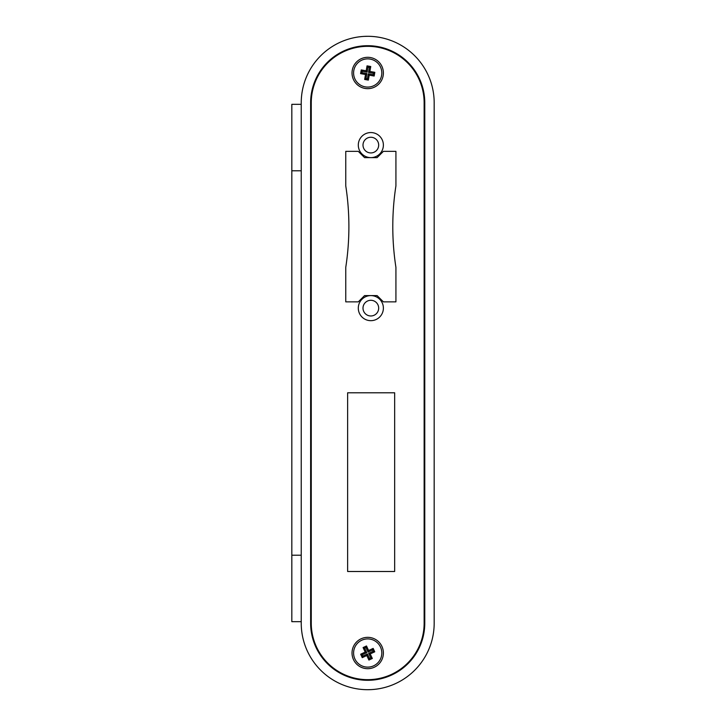 <?xml version="1.0" encoding="UTF-8"?>
<svg xmlns="http://www.w3.org/2000/svg" width="726" height="726" viewBox="0 0 726 726"><rect width="100%" height="100%" fill="white"/><g stroke="black" fill="none" stroke-linecap="round" stroke-linejoin="round"><path stroke-width="1.09" d="M367.701 36.3A66.465 66.465 0 0 0 301.236 102.765L301.236 104.335L291.825 104.335L291.825 621.665L301.236 621.665L301.236 623.235A66.465 66.465 0 0 0 367.701 689.7A66.465 66.465 0 0 0 434.175 623.235L434.175 102.765A66.465 66.465 0 0 0 367.701 36.3C347.473 38.333 347.473 38.333 367.701 36.3L364.624 36.373M361.684 36.572L358.98 36.872M356.584 37.235L354.751 37.57M354.624 37.598L353.235 37.897M353.19 47.58L352.028 47.898M367.701 680.298C347.473 677.921 347.473 677.921 367.701 680.298C387.929 677.921 387.929 677.921 367.701 680.298A57.064 57.064 0 0 0 424.764 623.235L424.138 623.235L424.138 102.765L424.764 102.765A57.064 57.064 0 0 0 367.701 45.702C387.929 48.079 387.929 48.079 367.701 45.702A57.064 57.064 0 0 0 310.637 102.765L310.637 623.235A57.064 57.064 0 0 0 367.701 680.298M424.764 102.765L424.764 623.235M367.701 689.7C387.929 687.667 387.929 687.667 367.701 689.7L370.777 689.627M373.718 689.428L376.422 689.128M378.827 688.765L380.66 688.429M380.778 688.402L382.175 688.103M291.825 170.801L301.236 170.801L301.236 621.665M301.236 170.801L301.236 104.335M310.637 102.765L311.263 102.765L311.263 623.235L310.637 623.235M345.757 267.377A266.506 266.506 0 0 0 345.757 185.856L345.757 151.362L358.299 151.362L364.57 157.633L370.841 157.633A12.542 12.542 0 0 0 383.382 145.091A12.542 12.542 0 0 0 370.841 132.559A12.542 12.542 0 0 0 358.299 145.091A12.542 12.542 0 0 0 370.841 157.633L377.112 157.633L383.382 151.362L395.924 151.362L395.924 185.856A266.506 266.506 0 0 0 395.924 267.377L395.924 301.862L383.382 301.862L377.112 295.591L370.841 295.591A12.542 12.542 0 0 0 358.299 308.133A12.542 12.542 0 0 0 370.841 320.674A12.542 12.542 0 0 0 383.382 308.133A12.542 12.542 0 0 0 370.841 295.591L364.57 295.591L358.299 301.862L345.757 301.862L345.757 267.377M378.673 308.133A7.841 7.841 0 0 1 370.841 315.973A7.841 7.841 0 0 1 363 308.133A7.841 7.841 0 0 1 370.841 300.292A7.841 7.841 0 0 1 378.673 308.133M378.673 145.091A7.841 7.841 0 0 1 370.841 152.932A7.841 7.841 0 0 1 363 145.091A7.841 7.841 0 0 1 370.841 137.259A7.841 7.841 0 0 1 378.673 145.091M352.028 72.981A15.673 15.673 0 0 0 367.701 88.663A15.673 15.673 0 0 0 383.382 72.981A15.673 15.673 0 0 0 367.701 57.309A15.673 15.673 0 0 0 352.028 72.981M352.028 653.019A15.673 15.673 0 0 0 367.701 668.691A15.673 15.673 0 0 0 383.382 653.019A15.673 15.673 0 0 0 367.701 637.337A15.673 15.673 0 0 0 352.028 653.019M424.138 102.765A56.437 56.437 0 0 0 367.701 46.337A56.437 56.437 0 0 0 311.263 102.765M311.263 623.235A56.437 56.437 0 0 0 367.701 679.663A56.437 56.437 0 0 0 424.138 623.235M347.636 571.498L394.663 571.498L394.663 392.784L347.636 392.784L347.636 571.498M353.807 70.531A14.112 14.112 0 0 1 370.151 59.087A14.112 14.112 0 0 1 381.595 75.431A14.112 14.112 0 0 1 365.251 86.875A14.112 14.112 0 0 1 353.807 70.531M361.239 69.932L360.586 73.635L365.523 74.506L364.652 79.452L368.354 80.105L369.225 75.159L374.171 76.03L374.825 72.328L369.879 71.457L370.75 66.52L367.047 65.866L366.176 70.803L361.239 69.932L362.174 71.275L361.929 72.7L360.586 73.635M361.929 72.7L366.866 73.571L365.995 78.508L367.42 78.762L368.291 73.816L373.228 74.687L373.482 73.272L368.536 72.4L369.407 67.454L367.991 67.209L367.12 72.146L362.174 71.275M367.12 72.146L366.176 70.803M367.991 67.209L367.047 65.866M369.407 67.454L370.75 66.52M368.536 72.4L369.879 71.457M373.482 73.272L374.825 72.328M373.228 74.687L374.171 76.03M368.291 73.816L369.225 75.159M367.42 78.762L368.354 80.105M365.995 78.508L364.652 79.452M366.866 73.571L365.523 74.506M354.914 658.981A14.112 14.112 0 0 1 361.739 640.232A14.112 14.112 0 0 1 380.488 647.057A14.112 14.112 0 0 1 373.663 665.806A14.112 14.112 0 0 1 354.914 658.981M360.659 654.226L362.247 657.638L366.793 655.514L368.917 660.061L372.32 658.473L370.206 653.926L374.752 651.803L373.155 648.4L368.608 650.514L366.494 645.968L363.082 647.565L365.205 652.111L360.659 654.226L362.201 654.788L362.809 656.095L362.247 657.638M362.809 656.095L367.356 653.972L369.47 658.518L370.777 657.91L368.663 653.364L373.209 651.249L372.601 649.942L368.055 652.057L365.931 647.51L364.624 648.118L366.748 652.665L362.201 654.788M366.748 652.665L365.205 652.111M364.624 648.118L363.082 647.565M365.931 647.51L366.494 645.968M368.055 652.057L368.608 650.514M372.601 649.942L373.155 648.4M373.209 651.249L374.752 651.803M368.663 653.364L370.206 653.926M370.777 657.91L372.32 658.473M369.47 658.518L368.917 660.061M367.356 653.972L366.793 655.514M291.825 555.199L301.236 555.199"/></g></svg>
